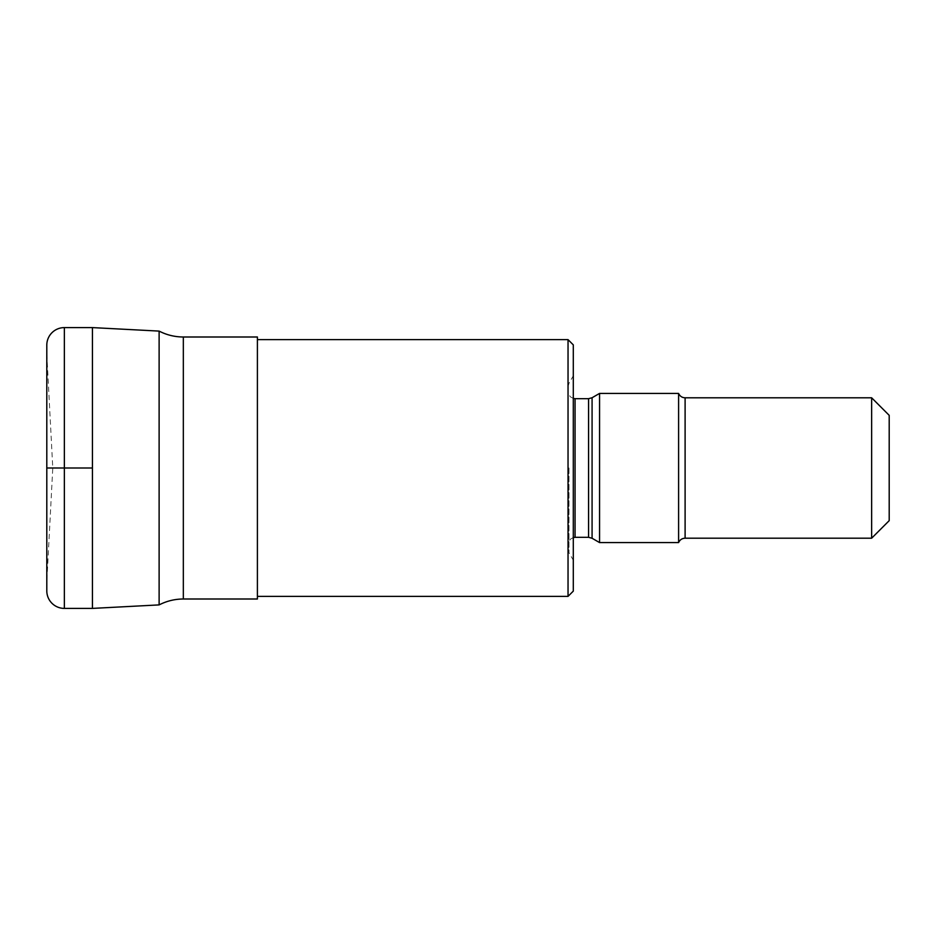 <?xml version="1.0" encoding="UTF-8"?>
<svg xmlns="http://www.w3.org/2000/svg" width="936" height="936" viewBox="0 0 936 936"><rect width="100%" height="100%" fill="white"/><g stroke="black" fill="none" stroke-linecap="round" stroke-linejoin="round"><path stroke-width="0.7" stroke-dasharray="4.68 3.51" d="M92.43 327.6L92.43 608.4L92.43 327.6M46.8 590.85L46.8 345.15M46.8 582.075L46.8 353.925L46.8 582.075L52.779 468L46.8 353.925M257.4 336.995L257.4 599.005M159.12 331.098L159.12 604.902M257.4 339.628L257.4 596.372L257.4 339.628M568.035 339.628L568.035 596.372M573.3 344.893L573.3 591.107M573.3 468L573.3 375.804L573.3 468M568.035 468L568.035 386.802L568.035 468M599.567 542.587L599.567 393.412M678.6 393.412L678.6 542.587M871.65 397.8L871.65 538.2M889.2 415.35L889.2 520.65M46.8 468L92.43 468M64.35 608.4L64.35 327.6M183.327 599.005L183.327 336.995M568.971 468L568.971 552.708L568.971 468M575.055 537.322L575.055 398.677M588.568 398.677L588.568 537.322M592.078 538.259L592.078 397.741M685.105 538.2L685.105 397.8M568.035 549.198L568.971 552.708L573.3 560.196M568.035 386.802L568.971 383.292L573.3 375.804M573.3 537.545L570.129 539.335L568.035 544.342M573.3 398.455L570.129 396.665L568.035 391.657"/><path stroke-width="1.4" d="M183.327 599.005L183.327 336.995L257.4 336.995L257.4 599.005L183.327 599.005C174.786 599.04 166.713 601.006 159.12 604.902L92.43 608.4L92.43 327.6L92.43 608.4L64.35 608.4A17.55 17.55 0 0 1 46.8 590.85L46.8 345.15A17.55 17.55 0 0 1 64.35 327.6L64.35 608.4M159.12 604.902L159.12 331.098L92.43 327.6L64.35 327.6M257.4 596.372L568.035 596.372L568.035 339.628L257.4 339.628M573.3 591.107L573.3 344.893M599.567 468L599.567 542.587L678.6 542.587L678.6 393.412L599.567 393.412L599.567 468M871.65 468L871.65 397.8L685.105 397.8L685.105 538.2L871.65 538.2L871.65 468M871.65 538.2L889.2 520.65L889.2 415.35L871.65 397.8M92.43 468L46.8 468M575.055 537.322L588.568 537.322L588.568 398.677L575.055 398.677L575.055 537.322L573.3 537.545M588.568 398.677L592.078 397.741L592.078 538.259L588.568 537.322M183.327 336.995C174.786 336.96 166.713 334.994 159.12 331.098M573.3 591.119L568.035 596.372M573.3 344.881L568.035 339.628M592.078 538.259L599.567 542.587M592.078 397.741L599.567 393.412M678.6 542.587C679.875 539.803 682.052 538.34 685.105 538.2M685.105 397.8C682.052 397.66 679.875 396.197 678.6 393.412M575.055 398.677L573.3 398.455"/></g></svg>
